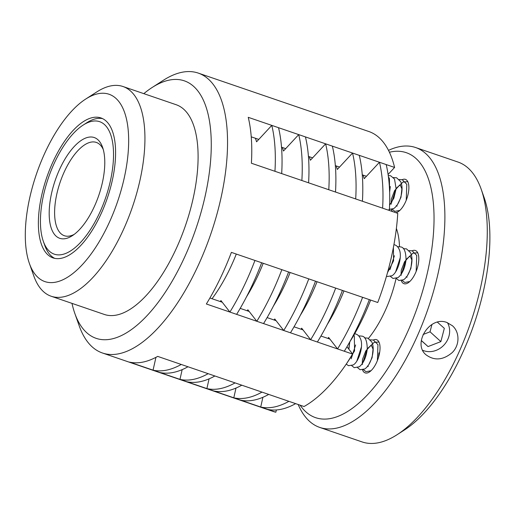 <?xml version="1.0" encoding="UTF-8"?>
<svg xmlns="http://www.w3.org/2000/svg" width="515" height="515" viewBox="0 0 515 515"><rect width="100%" height="100%" fill="white"/><g stroke="black" fill="none" stroke-linecap="round" stroke-linejoin="round"><path stroke-width="0.77" d="M92.777 117.542A73.96 32.007 108.9 0 1 100.946 117.948A73.96 32.007 108.9 0 1 107.262 198.288A73.96 32.007 108.9 0 1 53.019 257.893A73.96 32.007 108.9 0 1 43.975 186.288A73.96 32.007 108.9 0 1 92.777 117.542M346.975 346.762L352.704 354.114L206.354 303.992A147.927 64.008 -71.1 0 0 231.39 252.382L377.74 302.505A147.927 64.008 108.9 0 0 397.754 213.352L251.397 163.229A147.927 64.008 -71.1 0 0 248.249 117.323L394.599 167.446L388.091 174.456M366.442 176.278L362.27 174.849M339.527 167.066L335.355 165.637M312.611 157.847L308.44 156.418M285.696 148.629L281.525 147.2M258.781 139.411L251.243 136.829M209.914 298.005L222.242 302.228M240.196 308.376L249.157 311.446M267.111 317.594L276.072 320.665M294.026 326.813L302.987 329.877M320.942 336.031L329.903 339.095M352.704 354.114A147.927 64.008 108.9 0 1 304.043 406.515L157.693 356.393A147.927 64.008 -71.1 0 1 129.503 362.097L275.86 412.219A147.927 64.008 108.9 0 1 272.976 411.401L102.401 352.981A147.927 64.008 -71.1 0 0 105.279 353.799A147.927 64.008 -71.1 0 0 211.987 230.501A147.927 64.008 -71.1 0 0 198.256 73.091A147.927 64.008 -71.1 0 0 181.917 72.287A147.927 64.008 -71.1 0 0 163.313 80.314L152.176 87.473A136.089 58.89 108.9 0 1 169.3 80.089A136.089 58.89 108.9 0 1 189.951 244.722A136.089 58.89 108.9 0 1 74.81 313.378A136.089 58.89 108.9 0 1 71.997 303.38M198.256 73.091L368.83 131.512A147.927 64.008 108.9 0 1 394.599 167.446M276.362 409.959L275.86 412.219M143.827 93.646A136.089 58.89 108.9 0 1 152.176 87.473M74.81 313.378L79.213 325.853A147.927 64.008 -71.1 0 0 102.401 352.981M29.387 263.435L33.79 275.918A110.847 47.966 -71.1 0 0 51.165 296.241L104.32 314.446A110.847 47.966 -71.1 0 0 185.612 225.126A110.847 47.966 -71.1 0 0 176.149 104.719L122.988 86.514A110.847 47.966 -71.1 0 0 110.751 85.908A110.847 47.966 -71.1 0 0 96.807 91.921L85.67 99.08A99.009 42.842 108.9 0 1 98.127 93.711A99.009 42.842 108.9 0 1 113.152 213.487A99.009 42.842 108.9 0 1 29.387 263.435A99.009 42.842 108.9 0 1 36.449 174.038A99.009 42.842 108.9 0 1 85.67 99.08M51.165 296.241A110.847 47.966 -71.1 0 0 132.452 206.921A110.847 47.966 -71.1 0 0 122.988 86.514M446.923 322.499L452.428 325.75C459.85 332.091 459.876 345.295 452.099 352.691C443.074 360.185 434.402 360.906 426.105 354.861C412.135 343.846 429.742 315.515 446.923 322.499M402.183 179.696A17.555 7.596 108.9 0 1 405.408 179.355A17.555 7.596 108.9 0 1 405.749 201.41A17.555 7.596 108.9 0 1 395.823 212.695M392.546 211.568A17.555 7.596 108.9 0 1 391.355 209.554M412.116 250.818A17.555 7.596 108.9 0 1 415.341 250.477A17.555 7.596 108.9 0 1 417.704 266.699A17.555 7.596 108.9 0 1 406.689 283.559A17.555 7.596 108.9 0 1 403.966 283.688A17.555 7.596 108.9 0 1 401.294 280.675M373.336 340.022A17.555 7.596 108.9 0 1 376.562 339.681A17.555 7.596 108.9 0 1 378.062 358.749A17.555 7.596 108.9 0 1 365.187 372.899A17.555 7.596 108.9 0 1 362.509 369.879M415.599 147.528L457.99 162.045A147.927 64.008 108.9 0 1 481.171 189.172A147.927 64.008 108.9 0 1 470.613 322.731A147.927 64.008 108.9 0 1 397.078 434.718A147.927 64.008 108.9 0 1 362.129 441.934L319.738 427.418A147.927 64.008 -71.1 0 0 428.223 308.215A147.927 64.008 -71.1 0 0 415.599 147.528A147.927 64.008 -71.1 0 0 388.497 150.374M397.078 434.718L404.5 429.941A140.035 60.596 -71.1 0 0 474.115 323.929A140.035 60.596 -71.1 0 0 484.106 197.496L481.171 189.172M298.191 404.507A147.927 64.008 -71.1 0 0 319.738 427.418M389.411 152.24A140.035 60.596 108.9 0 1 417.266 307.68A140.035 60.596 108.9 0 1 300.123 405.17M396.376 228.435A73.96 32.007 108.9 0 1 399.498 246.64M396.067 278.506A73.96 32.007 108.9 0 1 368.47 338.406M153.058 370.163L159.785 372.467A147.927 64.008 108.9 0 0 187.975 366.764L181.248 364.459A147.927 64.008 108.9 0 1 153.058 370.163L155.936 357.339M229.902 312.058L236.636 314.362A147.927 64.008 108.9 0 0 261.672 262.753L254.944 260.448A147.927 64.008 108.9 0 1 229.902 312.058L220.935 300.554A119.326 51.635 -71.1 0 1 220.278 301.552M255.414 138.258A119.326 51.635 -71.1 0 1 256.567 141.799L271.798 125.39A147.927 64.008 108.9 0 1 274.952 171.295L281.679 173.6A147.927 64.008 108.9 0 0 278.525 127.694L271.798 125.39M179.973 379.381L186.7 381.686A147.927 64.008 108.9 0 0 214.89 375.982L208.163 373.678A147.927 64.008 108.9 0 1 179.973 379.381L182.162 369.628M256.818 321.276L263.551 323.581A147.927 64.008 108.9 0 0 288.587 271.972L281.86 269.667A147.927 64.008 108.9 0 1 256.818 321.276L247.85 309.766A119.326 51.635 -71.1 0 1 247.194 310.77M282.329 147.477A119.326 51.635 -71.1 0 1 283.482 151.017L298.713 134.608A147.927 64.008 108.9 0 1 301.867 180.514L308.594 182.819A147.927 64.008 108.9 0 0 305.44 136.913L298.713 134.608M206.888 388.6L213.616 390.904A147.927 64.008 108.9 0 0 241.805 385.194L235.078 382.896A147.927 64.008 108.9 0 1 206.888 388.6L209.077 378.847M283.733 330.495L290.466 332.799A147.927 64.008 108.9 0 0 315.502 281.19L308.775 278.885A147.927 64.008 108.9 0 1 283.733 330.495L274.765 318.985A119.326 51.635 -71.1 0 1 274.109 319.989M309.245 156.695A119.326 51.635 -71.1 0 1 310.397 160.236L325.628 143.827A147.927 64.008 108.9 0 1 328.782 189.732L335.51 192.037A147.927 64.008 108.9 0 0 332.355 146.131L325.628 143.827M310.648 339.713L317.382 342.018A147.927 64.008 -71.1 0 0 342.417 290.409L335.69 288.104A147.927 64.008 -71.1 0 1 310.648 339.713L301.681 328.203A119.326 51.635 108.9 0 1 301.024 329.207M233.804 397.818L240.531 400.123A147.927 64.008 -71.1 0 0 268.721 394.413L261.993 392.108A147.927 64.008 -71.1 0 1 233.804 397.818L235.992 388.065M336.16 165.914A119.326 51.635 108.9 0 1 337.312 169.454L352.543 153.045L359.27 155.35A147.927 64.008 -71.1 0 1 362.425 201.256L355.698 198.951A147.927 64.008 -71.1 0 0 352.543 153.045M260.719 407.037L267.446 409.341A147.927 64.008 108.9 0 0 295.636 403.631L288.909 401.327A147.927 64.008 108.9 0 1 260.719 407.037L262.908 397.284M337.563 348.932L344.297 351.236A147.927 64.008 108.9 0 0 369.332 299.621L362.605 297.316A147.927 64.008 108.9 0 1 337.563 348.932L328.596 337.422A119.326 51.635 -71.1 0 1 327.939 338.426M363.075 175.126A119.326 51.635 -71.1 0 1 364.227 178.666L379.458 162.264A147.927 64.008 108.9 0 1 382.613 208.169L389.34 210.474A147.927 64.008 108.9 0 0 386.186 164.568L379.458 162.264M349.601 342.172A118.341 51.204 -71.1 0 0 370.639 300.071M236.295 254.062A102.562 44.38 108.9 0 1 212.045 298.732M246.492 296.859A102.562 44.38 -71.1 0 0 263.21 263.281M290.125 272.499A102.562 44.38 108.9 0 1 273.407 306.077M300.322 315.296A102.562 44.38 -71.1 0 0 317.04 281.718M343.956 290.936A102.562 44.38 108.9 0 1 327.237 324.514M74.212 234.37A49.311 21.334 108.9 0 1 64.375 235.722A49.311 21.334 108.9 0 1 55.504 201.075A49.311 21.334 108.9 0 1 96.324 142.423A49.311 21.334 108.9 0 1 103.27 149.524M50.155 200.882A53.251 23.04 -71.1 0 0 72.312 235.703A53.251 23.04 -71.1 0 0 98.783 195.385A53.251 23.04 -71.1 0 0 102.582 147.309A53.251 23.04 -71.1 0 0 75.1 145.603A53.251 23.04 -71.1 0 0 50.155 200.882M41.709 204.964A70.021 30.295 108.9 0 1 83.127 125.1A70.021 30.295 108.9 0 1 105.646 197.734A70.021 30.295 108.9 0 1 43.324 241.323A70.021 30.295 108.9 0 1 41.709 204.964M43.324 241.323L44.792 245.481A73.96 32.007 -71.1 0 0 54.738 258.363M102.594 118.63A73.96 32.007 -71.1 0 0 86.842 122.712L83.127 125.1M447.464 322.699A19.306 17.117 -47.9 0 1 449.022 335.935A19.306 17.117 -47.9 0 1 422.706 350.29M437.409 322.178L444.329 328.325L440.872 341.606L428.055 346.576L421.322 340.595M440.872 341.606L430.031 331.808L431.943 324.489M421.334 340.505L428.055 346.576M423.111 334.493L430.031 331.808M397.181 206.058L396.19 205.73M397.535 204.461L400.96 197.329L401.887 188.883L400.438 185.361L399.112 185.722L394.625 190.614L391.329 199.112L391.104 203.129M391.136 203.303L391.381 204.127M391.612 202.582L396.144 188.348M389.63 192.095L390.299 186.559M388.239 175.454L390.692 175.802L394.535 179.066L396.112 188.805L393.866 198.146L389.591 205.195M393.376 177.533L396.602 177.784L400.638 181.615C402.286 185.136 402.479 189.707 401.217 195.333C399.492 201.957 396.956 206.393 393.615 208.633L388.96 209.399M399.196 179.49L402.292 179.735L406.798 184.344L406.238 200.238M399.827 210.416L394.844 211.375L392.25 209.309M396.138 188.432L403.039 182.059L407.777 181.666M389.598 191.155L389.43 178.666L388.407 176.658M407.114 277.173L406.123 276.845M407.468 275.583L410.893 268.45L411.826 259.998L410.371 256.483L409.045 256.837L404.558 261.736L401.269 270.233L401.043 274.244M401.069 274.424L401.314 275.242M401.552 273.697L406.077 259.47M395.629 271.83L400.232 257.68M389.971 269.596L394.413 255.755M393.917 244.644L394.735 244.863C396.743 245.526 398.282 247.168 399.363 249.788C402.537 257.017 397.509 272.796 391.954 275.757L387.286 276.504L386.514 276.156M397.438 246.64L400.631 246.917C404.095 247.239 405.904 251.571 406.045 259.921C404.945 268.27 402.279 274.147 398.05 277.559L393.022 278.467L390.505 276.465M403.309 248.648L406.535 248.9L410.571 252.736C412.219 256.258 412.412 260.828 411.15 266.448C409.425 273.079 406.895 277.514 403.554 279.754L398.893 280.521L396.344 278.422M409.129 250.605L412.232 250.857L416.732 255.466L416.172 271.353M409.76 281.531L404.784 282.49L402.189 280.43M406.071 259.554L412.972 253.18L417.717 252.788M387.505 272.628L393.576 260.783L393.396 247.464M378.499 357.397L378.943 352.878M368.328 366.384L367.343 366.056M368.689 364.787L372.113 357.655L373.04 349.209L371.592 345.687L370.266 346.048L365.772 350.947L362.483 359.438L362.257 363.455M362.283 363.629L362.534 364.453M362.766 362.908L367.298 348.674M356.844 361.034L361.453 346.885M351.185 358.801L355.627 344.96M348.893 349.228L349.769 341.915M354.668 333.778L355.955 334.074C357.957 334.737 359.502 336.372 360.584 338.992C363.751 346.222 358.73 362 353.168 364.961L348.507 365.708L346.247 364.105M358.659 335.851L361.845 336.128C365.315 336.45 367.118 340.782 367.266 349.131C366.165 357.481 363.5 363.358 359.27 366.77L354.243 367.678L351.719 365.676M364.53 337.859L367.755 338.11L371.785 341.941C373.439 345.462 373.632 350.033 372.371 355.659C370.646 362.283 368.109 366.719 364.768 368.965L360.114 369.731L357.558 367.633M370.349 339.816L373.446 340.061L377.952 344.67L377.392 360.564M370.98 370.742L365.998 371.701L363.403 369.635M367.292 348.758L374.186 342.385L378.931 341.992M348.713 348.996L349.84 341.799M346.846 363.223L354.565 350.882L354.32 336.012L353.869 335.168"/></g></svg>
